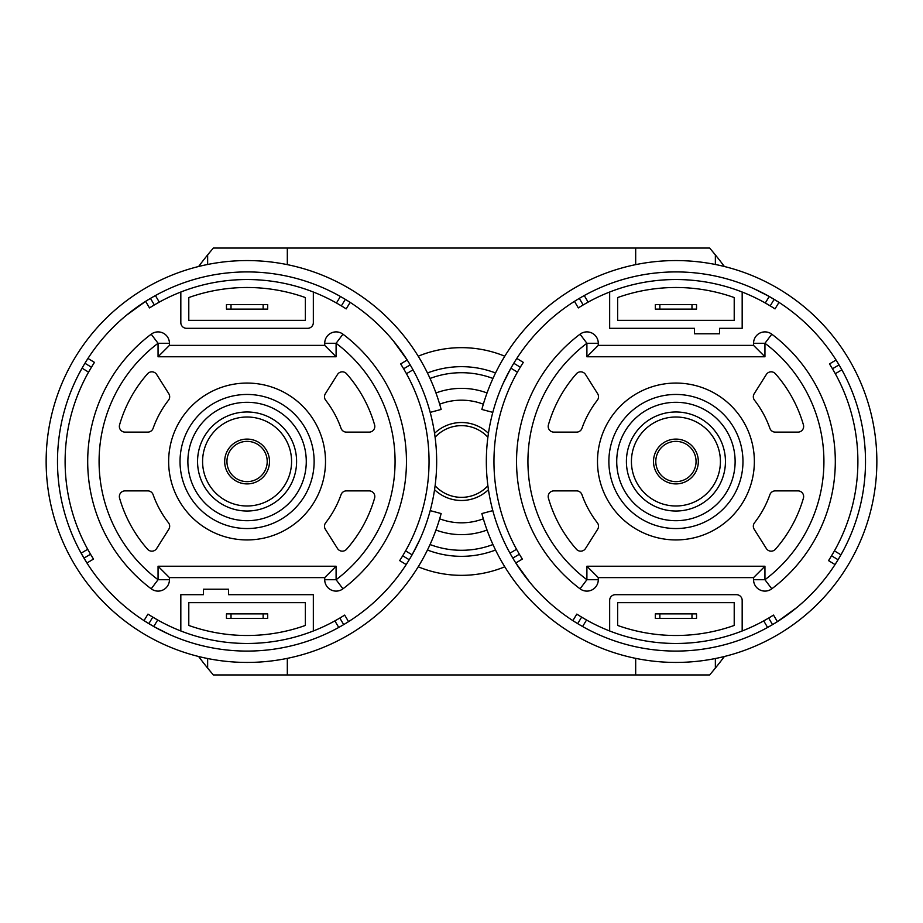 <?xml version="1.0" encoding="UTF-8"?>
<svg xmlns="http://www.w3.org/2000/svg" width="923" height="923" viewBox="0 0 923 923"><rect width="100%" height="100%" fill="white"/><g stroke="black" fill="none" stroke-linecap="round" stroke-linejoin="round"><path stroke-width="1.38" d="M436.544 487.24A35.859 35.859 0 0 0 443.686 492.617M471.307 495.986A35.859 35.859 0 0 0 479.545 492.49M451.693 427.014A35.859 35.859 0 0 0 443.455 430.51M495.536 372.984A94.827 94.827 0 0 0 427.464 372.984M724.359 266.493A327.296 327.296 0 0 0 709.614 248.045L213.386 248.045A327.296 327.296 0 0 0 198.641 266.493M492.951 378.465A88.793 88.793 0 0 0 430.049 378.465M430.049 544.535A88.793 88.793 0 0 0 492.951 544.535M198.641 656.507A327.296 327.296 0 0 0 213.386 674.955L709.614 674.955A327.296 327.296 0 0 0 724.359 656.507M715.36 264.486L715.36 254.921M635.682 264.647L635.682 248.045M504.789 356.209A113.841 113.841 0 0 0 418.211 356.209M287.318 264.647L287.318 248.045M207.64 264.486L207.64 254.921M207.64 668.079L207.64 658.514M287.318 674.955L287.318 658.353M418.211 566.791A113.841 113.841 0 0 0 504.789 566.791M635.682 674.955L635.682 658.353M715.36 668.079L715.36 658.514M427.464 550.016A94.827 94.827 0 0 0 495.536 550.016M405.578 550.881L412.108 554.827L409.224 559.742L406.201 564.564L399.682 560.619A181.969 181.969 0 0 0 402.705 555.796L405.578 550.881A181.969 181.969 0 0 0 406.466 373.711L403.639 368.762A181.969 181.969 0 0 0 400.663 363.916L407.216 360.028A189.584 189.584 0 0 0 350.14 302.375L346.194 308.893A181.969 181.969 0 0 0 341.372 305.871L336.457 302.998A181.969 181.969 0 0 0 159.287 302.109L154.337 304.936A181.969 181.969 0 0 0 149.491 307.913L145.603 301.36A189.584 189.584 0 0 0 87.95 358.436L94.469 362.381A181.969 181.969 0 0 0 87.697 549.289L90.523 554.238A181.969 181.969 0 0 0 93.5 559.084L86.935 562.972A189.584 189.584 0 0 0 153.749 626.521L144.011 620.625L147.968 614.107A181.969 181.969 0 0 0 157.706 620.002L153.749 626.521L169.082 634.297M100.999 582.344C80.186 553.812 80.186 553.812 100.999 582.344M151.36 616.264L157.706 620.002A181.969 181.969 0 0 0 334.876 620.891L339.814 618.064A181.969 181.969 0 0 0 344.671 615.087L348.548 621.64A189.584 189.584 0 0 0 412.108 554.827L419.873 539.505M367.919 607.576C339.387 628.39 339.387 628.39 367.919 607.576M92.323 365.785L88.573 372.119L82.055 368.173A189.584 189.584 0 0 0 81.132 553.177L87.697 549.289M339.814 618.064L343.702 624.617L348.548 621.64A189.584 189.584 0 0 1 338.753 627.444L334.876 620.891M86.935 562.972A189.584 189.584 0 0 1 81.132 553.177L86.935 562.972M412.108 554.827A189.584 189.584 0 0 0 413.019 369.823L406.466 373.711M343.702 624.617L338.753 627.444A189.584 189.584 0 0 1 153.749 626.521M126.22 315.424L145.742 301.267M393.152 340.645L407.308 360.166M269.493 461.5A22.406 22.406 0 0 1 247.076 483.906A22.406 22.406 0 0 1 224.67 461.5A22.406 22.406 0 0 1 247.076 439.094A22.406 22.406 0 0 1 269.493 461.5A22.406 22.406 0 0 0 247.076 439.094A22.406 22.406 0 0 0 224.67 461.5M325.507 461.5A78.432 78.432 0 0 1 247.076 539.932A78.432 78.432 0 0 1 168.644 461.5A78.432 78.432 0 0 1 247.076 383.068A78.432 78.432 0 0 1 325.507 461.5A78.432 78.432 0 0 1 247.076 539.932A78.432 78.432 0 0 1 168.644 461.5A78.432 78.432 0 0 1 247.076 383.068A78.432 78.432 0 0 1 325.507 461.5A78.432 78.432 0 0 0 247.076 383.068A78.432 78.432 0 0 0 168.644 461.5M202.587 461.5A44.489 44.489 0 0 1 247.076 417.011A44.489 44.489 0 0 1 291.576 461.5A44.489 44.489 0 0 1 247.076 505.989A44.489 44.489 0 0 1 202.587 461.5M197.557 461.5A49.519 49.519 0 0 1 247.076 411.981A49.519 49.519 0 0 1 296.595 461.5A49.519 49.519 0 0 1 247.076 511.019A49.519 49.519 0 0 1 197.557 461.5M187.877 461.5A59.199 59.199 0 0 0 247.076 520.699A59.199 59.199 0 0 0 306.274 461.5A59.199 59.199 0 0 0 247.076 402.301A59.199 59.199 0 0 0 187.877 461.5M325.692 400.259A5.688 5.688 0 0 1 325.358 393.717L337.495 374.484A5.688 5.688 0 0 1 346.575 373.757A132.67 132.67 0 0 1 374.588 424.868A5.688 5.688 0 0 1 369.119 432.126L346.413 432.126A5.688 5.688 0 0 1 341.049 428.33A99.649 99.649 0 0 0 325.692 400.259M325.358 529.283A5.688 5.688 0 0 1 325.692 522.741A99.649 99.649 0 0 0 341.049 494.67A5.688 5.688 0 0 1 346.413 490.874L369.119 490.874A5.688 5.688 0 0 1 374.588 498.132A132.67 132.67 0 0 1 346.575 549.243A5.688 5.688 0 0 1 337.495 548.516L325.358 529.283M125.043 432.126A5.688 5.688 0 0 1 119.575 424.868A132.67 132.67 0 0 1 147.576 373.757A5.688 5.688 0 0 1 156.668 374.484L168.794 393.717A5.688 5.688 0 0 1 168.471 400.259A99.649 99.649 0 0 0 153.114 428.33A5.688 5.688 0 0 1 147.738 432.126L125.043 432.126M119.575 498.132A5.688 5.688 0 0 1 125.043 490.874L147.738 490.874A5.688 5.688 0 0 1 153.114 494.67A99.649 99.649 0 0 0 168.471 522.741A5.688 5.688 0 0 1 168.794 529.283L156.668 548.516A5.688 5.688 0 0 1 147.576 549.243A132.67 132.67 0 0 1 119.575 498.132M87.697 461.5A159.379 159.379 0 0 1 151.21 334.184L158.052 343.275A147.992 147.992 0 0 0 158.052 579.725L158.052 566.237L169.44 577.613L169.44 579.725A11.388 11.388 0 0 1 158.052 591.112A11.388 11.388 0 0 0 169.44 579.725L158.052 579.725L151.21 588.816A159.379 159.379 0 0 1 87.697 461.5A159.379 159.379 0 0 0 151.21 588.816A11.388 11.388 0 0 0 158.052 591.112A11.388 11.388 0 0 1 151.21 588.816M158.052 566.237L336.099 566.237L336.099 579.725L324.723 579.725A11.388 11.388 0 0 0 336.099 591.112A11.388 11.388 0 0 1 324.723 579.725L324.723 577.613L169.44 577.613M169.44 343.275L169.44 345.387L324.723 345.387L324.723 343.275A11.388 11.388 0 0 1 336.099 331.888A11.388 11.388 0 0 0 324.723 343.275L336.099 343.275L336.099 356.763L158.052 356.763L158.052 343.275L169.44 343.275A11.388 11.388 0 0 0 151.21 334.184A11.388 11.388 0 0 1 169.44 343.275M169.44 345.387L158.052 356.763M324.723 345.387L336.099 356.763M336.099 566.237L324.723 577.613M342.952 334.184A159.379 159.379 0 0 1 342.952 588.816L336.099 579.725A147.992 147.992 0 0 0 336.099 343.275L342.952 334.184A11.388 11.388 0 0 0 336.099 331.888A11.388 11.388 0 0 1 342.952 334.184A159.379 159.379 0 0 1 342.952 588.816A11.388 11.388 0 0 1 336.099 591.112A11.388 11.388 0 0 0 342.952 588.816M410.193 364.885L413.019 369.823A189.584 189.584 0 0 0 407.216 360.028L410.193 364.885L403.639 368.762L400.663 363.916M83.958 558.115L90.523 554.238L93.5 559.084M336.457 302.998L340.402 296.479A189.584 189.584 0 0 0 145.603 301.36L150.461 298.383L154.337 304.936L149.491 307.913M342.791 306.736L341.372 305.871A181.969 181.969 0 0 0 341.002 305.64M94.469 362.381L93.304 364.216M147.968 614.107L149.803 615.283M399.682 560.619L400.859 558.784M401.84 557.215L402.705 555.796L409.224 559.742M346.194 308.893L344.36 307.717M231.015 309.113L226.458 309.113L226.458 304.636L231.015 304.636L231.015 309.113L263.147 309.113L263.147 304.636L267.693 304.636L267.693 309.113L263.147 309.113M231.015 304.636L263.147 304.636M263.147 613.887L267.693 613.887L267.693 618.364L263.147 618.364L263.147 613.887L231.015 613.887L231.015 618.364L226.458 618.364L226.458 613.887L231.015 613.887M263.147 618.364L231.015 618.364M430.187 510.627L441.148 513.557A200.926 200.926 0 0 1 131.816 626.082A200.926 200.926 0 0 1 131.816 296.918A200.926 200.926 0 0 1 441.148 409.443L430.187 412.373M188.788 320.339L305.363 320.339L305.363 297.552A173.997 173.997 0 0 0 188.788 297.552L188.788 320.339M305.363 602.661L188.788 602.661L188.788 625.448A173.997 173.997 0 0 0 305.363 625.448L305.363 602.661M345.317 299.352L350.14 302.375A189.584 189.584 0 0 0 340.402 296.479L345.317 299.352L341.372 305.871M326.777 289.476L325.046 288.691M91.446 367.204L84.928 363.258L87.95 358.436A189.584 189.584 0 0 0 82.055 368.173L78.513 374.75M75.063 381.799L74.267 383.53M180.827 292.026L180.827 322.612A5.688 5.688 0 0 0 186.515 328.311L307.647 328.311A5.688 5.688 0 0 0 313.335 322.612L313.335 292.026M313.335 630.974L313.335 594.689L228.535 594.689L228.535 589.232L203.383 589.232L203.383 594.689L180.827 594.689L180.827 630.974M150.461 298.383L155.399 295.556L159.287 302.109M148.845 623.648L152.791 617.129M517.422 372.119L510.892 368.173L513.776 363.258L516.799 358.436L523.318 362.381A181.969 181.969 0 0 0 520.295 367.204L517.422 372.119A181.969 181.969 0 0 0 516.534 549.289L519.361 554.238A181.969 181.969 0 0 0 522.337 559.084L515.784 562.972A189.584 189.584 0 0 0 572.86 620.625L576.806 614.107A181.969 181.969 0 0 0 763.713 620.891L768.663 618.064A181.969 181.969 0 0 0 773.509 615.087L777.397 621.64A189.584 189.584 0 0 0 835.05 564.564L828.531 560.619A181.969 181.969 0 0 0 835.303 373.711L832.477 368.762A181.969 181.969 0 0 0 829.5 363.916L836.065 360.028A189.584 189.584 0 0 0 769.251 296.479L778.989 302.375L775.032 308.893A181.969 181.969 0 0 0 765.294 302.998L769.251 296.479L753.918 288.703M822.001 340.656C842.814 369.188 842.814 369.188 822.001 340.656M771.64 306.736L765.294 302.998A181.969 181.969 0 0 0 588.124 302.109L583.186 304.936A181.969 181.969 0 0 0 578.329 307.913L574.452 301.36A189.584 189.584 0 0 0 510.892 368.173L503.127 383.495M555.081 315.424C583.613 294.61 583.613 294.61 555.081 315.424M830.677 557.215L834.427 550.881L840.945 554.827A189.584 189.584 0 0 0 841.868 369.823L835.303 373.711M583.186 304.936L579.298 298.383L574.452 301.36A189.584 189.584 0 0 1 584.247 295.556L588.124 302.109M832.477 368.762L839.042 364.885L836.065 360.028A189.584 189.584 0 0 1 841.868 369.823L839.042 364.885L832.477 368.762L829.5 363.916M510.892 368.173A189.584 189.584 0 0 0 509.981 553.177L516.534 549.289M579.298 298.383L584.247 295.556A189.584 189.584 0 0 1 769.251 296.479M796.78 607.576L777.258 621.733M529.848 582.355L515.692 562.834M653.507 461.5A22.406 22.406 0 0 1 675.924 439.094A22.406 22.406 0 0 1 698.33 461.5A22.406 22.406 0 0 1 675.924 483.906A22.406 22.406 0 0 1 653.507 461.5A22.406 22.406 0 0 0 675.924 483.906A22.406 22.406 0 0 0 698.33 461.5M597.493 461.5A78.432 78.432 0 0 1 675.924 383.068A78.432 78.432 0 0 1 754.356 461.5A78.432 78.432 0 0 1 675.924 539.932A78.432 78.432 0 0 1 597.493 461.5A78.432 78.432 0 0 1 675.924 383.068A78.432 78.432 0 0 1 754.356 461.5A78.432 78.432 0 0 1 675.924 539.932A78.432 78.432 0 0 1 597.493 461.5A78.432 78.432 0 0 0 675.924 539.932A78.432 78.432 0 0 0 754.356 461.5M720.413 461.5A44.489 44.489 0 0 1 675.924 505.989A44.489 44.489 0 0 1 631.424 461.5A44.489 44.489 0 0 1 675.924 417.011A44.489 44.489 0 0 1 720.413 461.5M725.443 461.5A49.519 49.519 0 0 1 675.924 511.019A49.519 49.519 0 0 1 626.405 461.5A49.519 49.519 0 0 1 675.924 411.981A49.519 49.519 0 0 1 725.443 461.5M735.123 461.5A59.199 59.199 0 0 0 675.924 402.301A59.199 59.199 0 0 0 616.726 461.5A59.199 59.199 0 0 0 675.924 520.699A59.199 59.199 0 0 0 735.123 461.5M597.308 522.741A5.688 5.688 0 0 1 597.643 529.283L585.505 548.516A5.688 5.688 0 0 1 576.425 549.243A132.67 132.67 0 0 1 548.412 498.132A5.688 5.688 0 0 1 553.881 490.874L576.587 490.874A5.688 5.688 0 0 1 581.952 494.67A99.649 99.649 0 0 0 597.308 522.741M597.643 393.717A5.688 5.688 0 0 1 597.308 400.259A99.649 99.649 0 0 0 581.952 428.33A5.688 5.688 0 0 1 576.587 432.126L553.881 432.126A5.688 5.688 0 0 1 548.412 424.868A132.67 132.67 0 0 1 576.425 373.757A5.688 5.688 0 0 1 585.505 374.484L597.643 393.717M797.957 490.874A5.688 5.688 0 0 1 803.425 498.132A132.67 132.67 0 0 1 775.424 549.243A5.688 5.688 0 0 1 766.332 548.516L754.206 529.283A5.688 5.688 0 0 1 754.529 522.741A99.649 99.649 0 0 0 769.886 494.67A5.688 5.688 0 0 1 775.262 490.874L797.957 490.874M803.425 424.868A5.688 5.688 0 0 1 797.957 432.126L775.262 432.126A5.688 5.688 0 0 1 769.886 428.33A99.649 99.649 0 0 0 754.529 400.259A5.688 5.688 0 0 1 754.206 393.717L766.332 374.484A5.688 5.688 0 0 1 775.424 373.757A132.67 132.67 0 0 1 803.425 424.868M835.303 461.5A159.379 159.379 0 0 1 771.79 588.816L764.948 579.725A147.992 147.992 0 0 0 764.948 343.275L764.948 356.763L753.56 345.387L753.56 343.275A11.388 11.388 0 0 1 764.948 331.888A11.388 11.388 0 0 0 753.56 343.275L764.948 343.275L771.79 334.184A159.379 159.379 0 0 1 835.303 461.5A159.379 159.379 0 0 0 771.79 334.184A11.388 11.388 0 0 0 764.948 331.888A11.388 11.388 0 0 1 771.79 334.184M764.948 356.763L586.901 356.763L586.901 343.275L598.277 343.275A11.388 11.388 0 0 0 586.901 331.888A11.388 11.388 0 0 1 598.277 343.275L598.277 345.387L753.56 345.387M753.56 579.725L753.56 577.613L598.277 577.613L598.277 579.725A11.388 11.388 0 0 1 586.901 591.112A11.388 11.388 0 0 0 598.277 579.725L586.901 579.725L586.901 566.237L764.948 566.237L764.948 579.725L753.56 579.725A11.388 11.388 0 0 0 771.79 588.816A11.388 11.388 0 0 1 753.56 579.725M753.56 577.613L764.948 566.237M598.277 577.613L586.901 566.237M586.901 356.763L598.277 345.387M580.048 588.816A159.379 159.379 0 0 1 580.048 334.184L586.901 343.275A147.992 147.992 0 0 0 586.901 579.725L580.048 588.816A11.388 11.388 0 0 0 586.901 591.112A11.388 11.388 0 0 1 580.048 588.816A159.379 159.379 0 0 1 580.048 334.184A11.388 11.388 0 0 1 586.901 331.888A11.388 11.388 0 0 0 580.048 334.184M512.807 558.115L509.981 553.177A189.584 189.584 0 0 0 515.784 562.972L512.807 558.115L519.361 554.238L522.337 559.084M580.209 616.264L586.543 620.002L582.598 626.521A189.584 189.584 0 0 0 777.397 621.64L772.539 624.617L768.663 618.064L773.509 615.087M828.531 560.619L829.696 558.784M775.032 308.893L773.197 307.717M523.318 362.381L522.141 364.216M521.16 365.785L520.295 367.204L513.776 363.258M576.806 614.107L578.64 615.283M691.985 613.887L696.542 613.887L696.542 618.364L691.985 618.364L691.985 613.887L659.853 613.887L659.853 618.364L655.307 618.364L655.307 613.887L659.853 613.887M691.985 618.364L659.853 618.364M659.853 309.113L655.307 309.113L655.307 304.636L659.853 304.636L659.853 309.113L691.985 309.113L691.985 304.636L696.542 304.636L696.542 309.113L691.985 309.113M659.853 304.636L691.985 304.636M492.813 412.373L481.852 409.443A200.926 200.926 0 0 1 791.184 296.918A200.926 200.926 0 0 1 791.184 626.082A200.926 200.926 0 0 1 481.852 513.557L492.813 510.627M734.212 602.661L617.637 602.661L617.637 625.448A173.997 173.997 0 0 0 734.212 625.448L734.212 602.661M617.637 320.339L734.212 320.339L734.212 297.552A173.997 173.997 0 0 0 617.637 297.552L617.637 320.339M577.683 623.648L572.86 620.625A189.584 189.584 0 0 0 582.598 626.521L577.683 623.648L581.628 617.129M596.223 633.524L597.954 634.309M838.072 559.742L835.05 564.564A189.584 189.584 0 0 0 840.945 554.827L838.072 559.742L831.554 555.796M847.937 541.201L848.733 539.47M742.173 630.974L742.173 600.388A5.688 5.688 0 0 0 736.485 594.689L615.353 594.689A5.688 5.688 0 0 0 609.665 600.388L609.665 630.974M609.665 292.026L609.665 328.311L694.465 328.311L694.465 333.768L719.617 333.768L719.617 328.311L742.173 328.311L742.173 292.026M772.539 624.617L767.601 627.444L763.713 620.891M774.155 299.352L770.209 305.871M487.044 392.967A73.136 73.136 0 0 0 435.956 392.967M435.956 530.033A73.136 73.136 0 0 0 487.044 530.033M488.44 433.314A38.997 38.997 0 0 0 434.56 433.314M487.898 437.237A35.859 35.859 0 0 0 435.102 437.237M439.66 518.795A61.322 61.322 0 0 0 483.34 518.795M434.56 489.686A38.997 38.997 0 0 0 488.44 489.686M483.34 404.205A61.322 61.322 0 0 0 439.66 404.205M435.102 485.763A35.859 35.859 0 0 0 487.898 485.763M226.943 461.5A20.133 20.133 0 0 0 247.076 481.633A20.133 20.133 0 0 0 267.209 461.5A20.133 20.133 0 0 0 247.076 441.367A20.133 20.133 0 0 0 226.943 461.5M180.031 461.5A67.044 67.044 0 0 0 247.076 528.544A67.044 67.044 0 0 0 314.132 461.5A67.044 67.044 0 0 0 247.076 394.456A67.044 67.044 0 0 0 180.031 461.5M696.057 461.5A20.133 20.133 0 0 0 675.924 441.367A20.133 20.133 0 0 0 655.792 461.5A20.133 20.133 0 0 0 675.924 481.633A20.133 20.133 0 0 0 696.057 461.5M742.969 461.5A67.044 67.044 0 0 0 675.924 394.456A67.044 67.044 0 0 0 608.868 461.5A67.044 67.044 0 0 0 675.924 528.544A67.044 67.044 0 0 0 742.969 461.5"/></g></svg>
